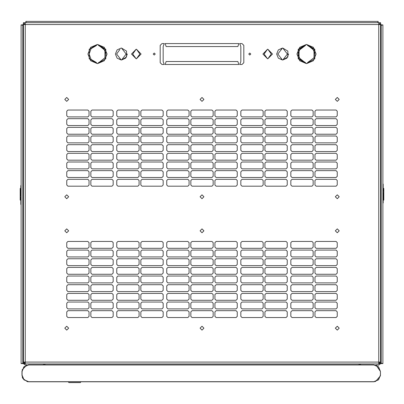 <?xml version="1.0" encoding="UTF-8"?>
<svg xmlns="http://www.w3.org/2000/svg" width="404" height="404" viewBox="0 0 404 404"><rect width="100%" height="100%" fill="white"/><g stroke="black" fill="none" stroke-linecap="round" stroke-linejoin="round"><path stroke-width="0.61" d="M44.925 364.863L44.925 363.943L44.627 363.943L44.627 364.863M359.373 364.863L359.373 363.943L359.075 363.943L359.075 364.863M25.816 363.943L44.627 363.943M359.373 363.943L378.184 363.943M80.856 381.785L80.396 382.578L68.821 382.578L68.362 381.785M24.26 24.528L24.26 22.68L23.427 22.68L23.427 24.528L25.275 24.528L25.275 22.68L24.26 22.877M379.74 362.09L379.74 363.943L380.573 363.943L380.573 362.09L378.725 362.09L378.725 363.943L25.275 363.943L25.275 362.09L23.427 362.09L23.427 363.943L24.26 363.943L24.26 362.09M379.74 22.877L378.725 22.68L378.725 24.528L380.573 24.528L380.573 22.68L379.74 22.68L379.74 24.528M22.826 301.823L23.427 301.823M23.427 86.709L22.826 86.709M20.796 200.399L20.2 200.056L20.2 188.476L21.094 187.961M381.174 86.709L380.573 86.709L380.573 46.697L381.174 46.445M381.174 342.087L380.573 341.829L380.573 301.823L381.174 301.823M383.204 188.133L383.8 188.476L383.8 200.056L382.906 200.571M21.993 370.806L21.952 371.534L23.907 366.817L28.623 364.863L23.907 366.817L21.952 371.534L21.952 375.114L23.907 379.831L28.623 381.785L373.826 381.785L378.543 379.831L380.492 375.114L380.492 371.534L378.543 366.817L373.826 364.863L378.543 366.817L380.492 371.534L380.396 375.114L378.472 379.76L373.826 381.684L28.623 381.684L23.977 379.76L22.053 375.114L22.053 371.534L23.977 366.888L28.623 364.964L373.826 364.964L378.472 366.888L380.396 371.534M95.99 45.809L97.319 44.48L89.178 49.303L89.178 58.762L97.319 63.59L95.99 62.261L91.067 59.393L89.122 54.035L91.067 48.677L95.99 45.809L97.319 44.48L90.668 47.334L87.926 54.035L90.668 60.731L97.319 63.59L95.99 62.261M305.025 45.809L299.041 50.293L299.041 57.772L306.353 63.59L298.213 58.762L298.213 49.303L306.353 44.48L305.025 45.809L300.096 48.677L298.157 54.035L300.096 59.393L305.025 62.261L306.353 63.59L299.702 60.731L296.96 54.035L299.702 47.334L306.353 44.48L305.025 45.809M98.975 62.261L97.647 63.59L104.298 60.731L107.04 54.035L104.298 47.334L97.647 44.48L104.959 50.293L104.959 57.772L97.647 63.59L105.787 58.762L105.787 49.303L97.647 44.48L98.975 45.809L103.904 48.677L105.843 54.035M122.867 58.57L121.538 60.004L126.573 56.974L126.573 51.096L121.538 48.066L126.149 54.035L121.538 60.004L125.654 58.196L127.346 54.035M308.01 62.261L313.994 57.772L313.994 50.293L306.681 44.48L314.822 49.303L314.822 58.762L306.681 63.59L308.01 62.261L306.681 63.59L313.332 60.731L316.074 54.035L313.332 47.334L306.681 44.48L308.01 45.809L312.933 48.677L314.878 54.035M282.795 48.066L287.825 51.096L287.825 56.974L282.795 60.004L287.406 54.035L282.795 48.066L287.406 54.035M136.138 49.258L131.527 54.035L136.138 58.807L132.719 54.035L136.138 49.258L131.527 54.035L136.138 58.807L132.719 54.035L136.138 49.258M266.206 50.778L264.115 54.035L267.529 58.807L262.918 54.035L267.529 49.258L264.115 54.035L267.529 58.807L262.918 54.035L266.206 50.778M288.597 54.035L286.911 58.196L282.795 60.004L284.118 58.57M64.786 230.815L66.726 232.76L68.665 230.815L66.726 228.876L64.786 230.815M64.786 328.169L66.726 330.108L68.665 328.169L66.726 326.225L64.786 328.169M200.061 328.169L202 330.108L203.939 328.169L202 326.225L200.061 328.169M335.335 328.169L337.274 330.108L339.214 328.169L337.274 326.225L335.335 328.169M200.061 230.815L202 232.76L203.939 230.815L202 228.876L200.061 230.815M335.335 230.815L337.274 232.76L339.214 230.815L337.274 228.876L335.335 230.815M64.786 99.424L66.726 101.364L68.665 99.424L66.726 97.485L64.786 99.424M64.786 196.773L66.726 198.718L68.665 196.773L66.726 194.834L64.786 196.773M200.061 196.773L202 198.718L203.939 196.773L202 194.834L200.061 196.773M335.335 196.773L337.274 198.718L339.214 196.773L337.274 194.834L335.335 196.773M200.061 99.424L202 101.364L203.939 99.424L202 97.485L200.061 99.424M335.335 99.424L337.274 101.364L339.214 99.424L337.274 97.485L335.335 99.424M121.205 48.066L117.089 49.869L115.403 54.035L117.089 58.196L121.205 60.004L116.594 54.035L119.882 49.495M276.654 54.035L278.346 49.869L282.462 48.066L277.851 54.035L282.462 60.004L278.346 58.196L276.654 54.035M250.793 54.035L249.778 55.05L248.763 54.035L249.778 53.02L250.793 54.035M155.237 54.035L154.222 55.05L153.207 54.035L154.222 53.02L155.237 54.035M137.794 57.292L141.082 54.035L136.471 49.258L139.885 54.035L136.471 58.807L141.082 54.035L136.471 49.258L139.885 54.035M267.862 49.258L272.473 54.035L267.862 58.807L271.281 54.035L267.862 49.258L272.473 54.035L267.862 58.807L271.281 54.035L267.862 49.258M22.053 371.534L21.952 375.114L23.907 379.831L28.623 381.785L373.826 381.785L378.543 379.831L380.492 375.114L380.492 371.534L376.094 365.135M24.26 362.388L25.275 363.403M378.725 363.403L379.74 362.388M22.175 369.817L26.735 365.135L25.215 365.135L22.826 362.747M43.435 364.863L43.435 363.943L25.215 363.943L24.26 363.464M23.427 350.803L22.826 350.803L23.427 349.223M381.174 362.747L378.785 365.135L375.715 365.135M379.74 363.464L378.785 363.943L360.565 363.943L360.565 364.863M380.573 350.803L381.174 350.803L380.573 349.223L380.573 342.708L381.174 343.637M22.175 376.816L22.887 378.523L27.356 381.664L28.002 381.755M28.623 364.863L373.826 364.863L28.623 364.964M378.725 23.871L379.74 24.351M380.573 37.011L381.174 37.011L381.174 25.068L380.573 23.488M381.174 44.895L380.573 45.819L380.573 38.592L381.174 37.011M24.26 24.351L25.275 23.871M23.427 37.011L22.826 37.011L22.826 25.068L23.427 23.488M22.826 37.011L23.427 38.592M121.538 48.066L126.149 54.035M161.984 64.483L164.226 64.483L161.984 64.483L160.191 62.696L160.191 45.374L161.984 43.581L164.226 43.581L163.181 46.566L163.181 61.499L164.226 64.483M238.88 64.483L237.835 61.499L166.165 61.499L165.12 64.483L238.88 64.483L165.12 64.483L166.165 61.499L237.835 61.499L238.88 64.483M165.12 43.581L166.165 46.566L237.835 46.566L238.88 43.581L165.12 43.581L238.88 43.581L237.835 46.566L166.165 46.566L165.12 43.581M242.016 43.581L239.774 43.581L242.016 43.581L243.809 45.374L243.809 62.696L242.016 64.483L239.774 64.483L240.819 61.499L240.819 46.566L239.774 43.581M137.855 274.266L139.052 273.074L139.052 268.594L137.855 267.397L117.933 267.397L116.736 268.594L116.736 273.074L117.933 274.266L137.855 274.266M137.855 265.605L139.052 264.413L139.052 259.934L137.855 258.737L117.933 258.737L116.736 259.934L116.736 264.413L117.933 265.605L137.855 265.605M137.855 256.944L139.052 255.752L139.052 251.273L137.855 250.076L117.933 250.076L116.736 251.273L116.736 255.752L117.933 256.944L137.855 256.944M137.855 248.288L139.052 247.091L139.052 242.612L137.855 241.42L117.933 241.42L116.736 242.612L116.736 247.091L117.933 248.288L137.855 248.288M111.959 317.564L113.155 316.372L113.155 311.893L111.959 310.696L92.036 310.696L90.839 311.893L90.839 316.372L92.036 317.564L111.959 317.564M111.959 308.909L113.155 307.712L113.155 303.232L111.959 302.035L92.036 302.035L90.839 303.232L90.839 307.712L92.036 308.909L111.959 308.909M111.959 300.248L113.155 299.051L113.155 294.572L111.959 293.38L92.036 293.38L90.839 294.572L90.839 299.051L92.036 300.248L111.959 300.248M111.959 291.587L113.155 290.39L113.155 285.911L111.959 284.719L92.036 284.719L90.839 285.911L90.839 290.39L92.036 291.587L111.959 291.587M111.959 248.288L113.155 247.091L113.155 242.612L111.959 241.42L92.036 241.42L90.839 242.612L90.839 247.091L92.036 248.288L111.959 248.288M87.855 317.564L89.052 316.372L89.052 311.893L87.855 310.696L67.933 310.696L66.736 311.893L66.736 316.372L67.933 317.564L87.855 317.564M87.855 308.909L89.052 307.712L89.052 303.232L87.855 302.035L67.933 302.035L66.736 303.232L66.736 307.712L67.933 308.909L87.855 308.909M87.855 300.248L89.052 299.051L89.052 294.572L87.855 293.38L67.933 293.38L66.736 294.572L66.736 299.051L67.933 300.248L87.855 300.248M111.959 256.944L113.155 255.752L113.155 251.273L111.959 250.076L92.036 250.076L90.839 251.273L90.839 255.752L92.036 256.944L111.959 256.944M111.959 265.605L113.155 264.413L113.155 259.934L111.959 258.737L92.036 258.737L90.839 259.934L90.839 264.413L92.036 265.605L111.959 265.605M111.959 274.266L113.155 273.074L113.155 268.594L111.959 267.397L92.036 267.397L90.839 268.594L90.839 273.074L92.036 274.266L111.959 274.266M111.959 282.926L113.155 281.729L113.155 277.25L111.959 276.058L92.036 276.058L90.839 277.25L90.839 281.729L92.036 282.926L111.959 282.926M161.959 274.266L163.155 273.074L163.155 268.594L161.959 267.397L142.036 267.397L140.844 268.594L140.844 273.074L142.036 274.266L161.959 274.266M161.959 282.926L163.155 281.729L163.155 277.25L161.959 276.058L142.036 276.058L140.844 277.25L140.844 281.729L142.036 282.926L161.959 282.926M161.959 291.587L163.155 290.39L163.155 285.911L161.959 284.719L142.036 284.719L140.844 285.911L140.844 290.39L142.036 291.587L161.959 291.587M161.959 300.248L163.155 299.051L163.155 294.572L161.959 293.38L142.036 293.38L140.844 294.572L140.844 299.051L142.036 300.248L161.959 300.248M161.959 308.909L163.155 307.712L163.155 303.232L161.959 302.035L142.036 302.035L140.844 303.232L140.844 307.712L142.036 308.909L161.959 308.909M161.959 317.564L163.155 316.372L163.155 311.893L161.959 310.696L142.036 310.696L140.844 311.893L140.844 316.372L142.036 317.564L161.959 317.564M316.145 241.42L314.948 242.612L314.948 247.091L316.145 248.288L336.067 248.288L337.264 247.091L337.264 242.612L336.067 241.42L316.145 241.42M316.145 250.076L314.948 251.273L314.948 255.752L316.145 256.944L336.067 256.944L337.264 255.752L337.264 251.273L336.067 250.076L316.145 250.076M137.855 282.926L139.052 281.729L139.052 277.25L137.855 276.058L117.933 276.058L116.736 277.25L116.736 281.729L117.933 282.926L137.855 282.926M137.855 291.587L139.052 290.39L139.052 285.911L137.855 284.719L117.933 284.719L116.736 285.911L116.736 290.39L117.933 291.587L137.855 291.587M137.855 300.248L139.052 299.051L139.052 294.572L137.855 293.38L117.933 293.38L116.736 294.572L116.736 299.051L117.933 300.248L137.855 300.248M137.855 308.909L139.052 307.712L139.052 303.232L137.855 302.035L117.933 302.035L116.736 303.232L116.736 307.712L117.933 308.909L137.855 308.909M161.959 265.605L163.155 264.413L163.155 259.934L161.959 258.737L142.036 258.737L140.844 259.934L140.844 264.413L142.036 265.605L161.959 265.605M161.959 256.944L163.155 255.752L163.155 251.273L161.959 250.076L142.036 250.076L140.844 251.273L140.844 255.752L142.036 256.944L161.959 256.944M161.959 248.288L163.155 247.091L163.155 242.612L161.959 241.42L142.036 241.42L140.844 242.612L140.844 247.091L142.036 248.288L161.959 248.288M137.855 317.564L139.052 316.372L139.052 311.893L137.855 310.696L117.933 310.696L116.736 311.893L116.736 316.372L117.933 317.564L137.855 317.564M192.036 250.076L190.845 251.273L190.845 255.752L192.036 256.944L211.964 256.944L213.155 255.752L213.155 251.273L211.964 250.076L192.036 250.076M192.036 258.737L190.845 259.934L190.845 264.413L192.036 265.605L211.964 265.605L213.155 264.413L213.155 259.934L211.964 258.737L192.036 258.737M192.036 267.397L190.845 268.594L190.845 273.074L192.036 274.266L211.964 274.266L213.155 273.074L213.155 268.594L211.964 267.397L192.036 267.397M192.036 276.058L190.845 277.25L190.845 281.729L192.036 282.926L211.964 282.926L213.155 281.729L213.155 277.25L211.964 276.058L192.036 276.058M192.036 284.719L190.845 285.911L190.845 290.39L192.036 291.587L211.964 291.587L213.155 290.39L213.155 285.911L211.964 284.719L192.036 284.719M192.036 293.38L190.845 294.572L190.845 299.051L192.036 300.248L211.964 300.248L213.155 299.051L213.155 294.572L211.964 293.38L192.036 293.38M192.036 302.035L190.845 303.232L190.845 307.712L192.036 308.909L211.964 308.909L213.155 307.712L213.155 303.232L211.964 302.035L192.036 302.035M192.036 310.696L190.845 311.893L190.845 316.372L192.036 317.564L211.964 317.564L213.155 316.372L213.155 311.893L211.964 310.696L192.036 310.696M167.933 241.42L166.741 242.612L166.741 247.091L167.933 248.288L187.855 248.288L189.052 247.091L189.052 242.612L187.855 241.42L167.933 241.42M167.933 250.076L166.741 251.273L166.741 255.752L167.933 256.944L187.855 256.944L189.052 255.752L189.052 251.273L187.855 250.076L167.933 250.076M167.933 258.737L166.741 259.934L166.741 264.413L167.933 265.605L187.855 265.605L189.052 264.413L189.052 259.934L187.855 258.737L167.933 258.737M167.933 267.397L166.741 268.594L166.741 273.074L167.933 274.266L187.855 274.266L189.052 273.074L189.052 268.594L187.855 267.397L167.933 267.397M167.933 276.058L166.741 277.25L166.741 281.729L167.933 282.926L187.855 282.926L189.052 281.729L189.052 277.25L187.855 276.058L167.933 276.058M167.933 284.719L166.741 285.911L166.741 290.39L167.933 291.587L187.855 291.587L189.052 290.39L189.052 285.911L187.855 284.719L167.933 284.719M167.933 293.38L166.741 294.572L166.741 299.051L167.933 300.248L187.855 300.248L189.052 299.051L189.052 294.572L187.855 293.38L167.933 293.38M167.933 302.035L166.741 303.232L166.741 307.712L167.933 308.909L187.855 308.909L189.052 307.712L189.052 303.232L187.855 302.035L167.933 302.035M216.145 302.035L214.948 303.232L214.948 307.712L216.145 308.909L236.067 308.909L237.259 307.712L237.259 303.232L236.067 302.035L216.145 302.035M216.145 310.696L214.948 311.893L214.948 316.372L216.145 317.564L236.067 317.564L237.259 316.372L237.259 311.893L236.067 310.696L216.145 310.696M87.855 248.288L89.052 247.091L89.052 242.612L87.855 241.42L67.933 241.42L66.736 242.612L66.736 247.091L67.933 248.288L87.855 248.288M87.855 256.944L89.052 255.752L89.052 251.273L87.855 250.076L67.933 250.076L66.736 251.273L66.736 255.752L67.933 256.944L87.855 256.944M87.855 265.605L89.052 264.413L89.052 259.934L87.855 258.737L67.933 258.737L66.736 259.934L66.736 264.413L67.933 265.605L87.855 265.605M87.855 274.266L89.052 273.074L89.052 268.594L87.855 267.397L67.933 267.397L66.736 268.594L66.736 273.074L67.933 274.266L87.855 274.266M87.855 282.926L89.052 281.729L89.052 277.25L87.855 276.058L67.933 276.058L66.736 277.25L66.736 281.729L67.933 282.926L87.855 282.926M87.855 291.587L89.052 290.39L89.052 285.911L87.855 284.719L67.933 284.719L66.736 285.911L66.736 290.39L67.933 291.587L87.855 291.587M216.145 258.737L214.948 259.934L214.948 264.413L216.145 265.605L236.067 265.605L237.259 264.413L237.259 259.934L236.067 258.737L216.145 258.737M216.145 250.076L214.948 251.273L214.948 255.752L216.145 256.944L236.067 256.944L237.259 255.752L237.259 251.273L236.067 250.076L216.145 250.076M216.145 241.42L214.948 242.612L214.948 247.091L216.145 248.288L236.067 248.288L237.259 247.091L237.259 242.612L236.067 241.42L216.145 241.42M167.933 310.696L166.741 311.893L166.741 316.372L167.933 317.564L187.855 317.564L189.052 316.372L189.052 311.893L187.855 310.696L167.933 310.696M216.145 267.397L214.948 268.594L214.948 273.074L216.145 274.266L236.067 274.266L237.259 273.074L237.259 268.594L236.067 267.397L216.145 267.397M216.145 276.058L214.948 277.25L214.948 281.729L216.145 282.926L236.067 282.926L237.259 281.729L237.259 277.25L236.067 276.058L216.145 276.058M216.145 284.719L214.948 285.911L214.948 290.39L216.145 291.587L236.067 291.587L237.259 290.39L237.259 285.911L236.067 284.719L216.145 284.719M216.145 293.38L214.948 294.572L214.948 299.051L216.145 300.248L236.067 300.248L237.259 299.051L237.259 294.572L236.067 293.38L216.145 293.38M242.041 302.035L240.845 303.232L240.845 307.712L242.041 308.909L261.964 308.909L263.156 307.712L263.156 303.232L261.964 302.035L242.041 302.035M242.041 310.696L240.845 311.893L240.845 316.372L242.041 317.564L261.964 317.564L263.156 316.372L263.156 311.893L261.964 310.696L242.041 310.696M266.145 241.42L264.948 242.612L264.948 247.091L266.145 248.288L286.067 248.288L287.264 247.091L287.264 242.612L286.067 241.42L266.145 241.42M266.145 250.076L264.948 251.273L264.948 255.752L266.145 256.944L286.067 256.944L287.264 255.752L287.264 251.273L286.067 250.076L266.145 250.076M266.145 258.737L264.948 259.934L264.948 264.413L266.145 265.605L286.067 265.605L287.264 264.413L287.264 259.934L286.067 258.737L266.145 258.737M266.145 267.397L264.948 268.594L264.948 273.074L266.145 274.266L286.067 274.266L287.264 273.074L287.264 268.594L286.067 267.397L266.145 267.397M266.145 276.058L264.948 277.25L264.948 281.729L266.145 282.926L286.067 282.926L287.264 281.729L287.264 277.25L286.067 276.058L266.145 276.058M266.145 284.719L264.948 285.911L264.948 290.39L266.145 291.587L286.067 291.587L287.264 290.39L287.264 285.911L286.067 284.719L266.145 284.719M266.145 293.38L264.948 294.572L264.948 299.051L266.145 300.248L286.067 300.248L287.264 299.051L287.264 294.572L286.067 293.38L266.145 293.38M266.145 302.035L264.948 303.232L264.948 307.712L266.145 308.909L286.067 308.909L287.264 307.712L287.264 303.232L286.067 302.035L266.145 302.035M242.041 293.38L240.845 294.572L240.845 299.051L242.041 300.248L261.964 300.248L263.156 299.051L263.156 294.572L261.964 293.38L242.041 293.38M242.041 284.719L240.845 285.911L240.845 290.39L242.041 291.587L261.964 291.587L263.156 290.39L263.156 285.911L261.964 284.719L242.041 284.719M242.041 276.058L240.845 277.25L240.845 281.729L242.041 282.926L261.964 282.926L263.156 281.729L263.156 277.25L261.964 276.058L242.041 276.058M242.041 267.397L240.845 268.594L240.845 273.074L242.041 274.266L261.964 274.266L263.156 273.074L263.156 268.594L261.964 267.397L242.041 267.397M266.145 310.696L264.948 311.893L264.948 316.372L266.145 317.564L286.067 317.564L287.264 316.372L287.264 311.893L286.067 310.696L266.145 310.696M242.041 241.42L240.845 242.612L240.845 247.091L242.041 248.288L261.964 248.288L263.156 247.091L263.156 242.612L261.964 241.42L242.041 241.42M242.041 250.076L240.845 251.273L240.845 255.752L242.041 256.944L261.964 256.944L263.156 255.752L263.156 251.273L261.964 250.076L242.041 250.076M242.041 258.737L240.845 259.934L240.845 264.413L242.041 265.605L261.964 265.605L263.156 264.413L263.156 259.934L261.964 258.737L242.041 258.737M316.145 293.38L314.948 294.572L314.948 299.051L316.145 300.248L336.067 300.248L337.264 299.051L337.264 294.572L336.067 293.38L316.145 293.38M316.145 302.035L314.948 303.232L314.948 307.712L316.145 308.909L336.067 308.909L337.264 307.712L337.264 303.232L336.067 302.035L316.145 302.035M316.145 310.696L314.948 311.893L314.948 316.372L316.145 317.564L336.067 317.564L337.264 316.372L337.264 311.893L336.067 310.696L316.145 310.696M292.041 241.42L290.845 242.612L290.845 247.091L292.041 248.288L311.964 248.288L313.161 247.091L313.161 242.612L311.964 241.42L292.041 241.42M316.145 284.719L314.948 285.911L314.948 290.39L316.145 291.587L336.067 291.587L337.264 290.39L337.264 285.911L336.067 284.719L316.145 284.719M316.145 276.058L314.948 277.25L314.948 281.729L316.145 282.926L336.067 282.926L337.264 281.729L337.264 277.25L336.067 276.058L316.145 276.058M316.145 267.397L314.948 268.594L314.948 273.074L316.145 274.266L336.067 274.266L337.264 273.074L337.264 268.594L336.067 267.397L316.145 267.397M316.145 258.737L314.948 259.934L314.948 264.413L316.145 265.605L336.067 265.605L337.264 264.413L337.264 259.934L336.067 258.737L316.145 258.737M292.041 250.076L290.845 251.273L290.845 255.752L292.041 256.944L311.964 256.944L313.161 255.752L313.161 251.273L311.964 250.076L292.041 250.076M292.041 258.737L290.845 259.934L290.845 264.413L292.041 265.605L311.964 265.605L313.161 264.413L313.161 259.934L311.964 258.737L292.041 258.737M292.041 267.397L290.845 268.594L290.845 273.074L292.041 274.266L311.964 274.266L313.161 273.074L313.161 268.594L311.964 267.397L292.041 267.397M292.041 276.058L290.845 277.25L290.845 281.729L292.041 282.926L311.964 282.926L313.161 281.729L313.161 277.25L311.964 276.058L292.041 276.058M292.041 284.719L290.845 285.911L290.845 290.39L292.041 291.587L311.964 291.587L313.161 290.39L313.161 285.911L311.964 284.719L292.041 284.719M292.041 293.38L290.845 294.572L290.845 299.051L292.041 300.248L311.964 300.248L313.161 299.051L313.161 294.572L311.964 293.38L292.041 293.38M292.041 302.035L290.845 303.232L290.845 307.712L292.041 308.909L311.964 308.909L313.161 307.712L313.161 303.232L311.964 302.035L292.041 302.035M292.041 310.696L290.845 311.893L290.845 316.372L292.041 317.564L311.964 317.564L313.161 316.372L313.161 311.893L311.964 310.696L292.041 310.696M192.036 241.42L190.845 242.612L190.845 247.091L192.036 248.288L211.964 248.288L213.155 247.091L213.155 242.612L211.964 241.42L192.036 241.42M137.855 142.875L139.052 141.678L139.052 137.198L137.855 136.007L117.933 136.007L116.736 137.198L116.736 141.678L117.933 142.875L137.855 142.875M137.855 134.214L139.052 133.017L139.052 128.538L137.855 127.346L117.933 127.346L116.736 128.538L116.736 133.017L117.933 134.214L137.855 134.214M137.855 125.553L139.052 124.356L139.052 119.882L137.855 118.685L117.933 118.685L116.736 119.882L116.736 124.356L117.933 125.553L137.855 125.553M137.855 116.892L139.052 115.701L139.052 111.221L137.855 110.024L117.933 110.024L116.736 111.221L116.736 115.701L117.933 116.892L137.855 116.892M111.959 186.173L113.155 184.976L113.155 180.497L111.959 179.305L92.036 179.305L90.839 180.497L90.839 184.976L92.036 186.173L111.959 186.173M111.959 177.513L113.155 176.321L113.155 171.841L111.959 170.645L92.036 170.645L90.839 171.841L90.839 176.321L92.036 177.513L111.959 177.513M111.959 168.852L113.155 167.66L113.155 163.181L111.959 161.984L92.036 161.984L90.839 163.181L90.839 167.66L92.036 168.852L111.959 168.852M111.959 160.191L113.155 158.999L113.155 154.52L111.959 153.323L92.036 153.323L90.839 154.52L90.839 158.999L92.036 160.191L111.959 160.191M111.959 116.892L113.155 115.701L113.155 111.221L111.959 110.024L92.036 110.024L90.839 111.221L90.839 115.701L92.036 116.892L111.959 116.892M87.855 186.173L89.052 184.976L89.052 180.497L87.855 179.305L67.933 179.305L66.736 180.497L66.736 184.976L67.933 186.173L87.855 186.173M87.855 177.513L89.052 176.321L89.052 171.841L87.855 170.645L67.933 170.645L66.736 171.841L66.736 176.321L67.933 177.513L87.855 177.513M87.855 168.852L89.052 167.66L89.052 163.181L87.855 161.984L67.933 161.984L66.736 163.181L66.736 167.66L67.933 168.852L87.855 168.852M111.959 125.553L113.155 124.356L113.155 119.882L111.959 118.685L92.036 118.685L90.839 119.882L90.839 124.356L92.036 125.553L111.959 125.553M111.959 134.214L113.155 133.017L113.155 128.538L111.959 127.346L92.036 127.346L90.839 128.538L90.839 133.017L92.036 134.214L111.959 134.214M111.959 142.875L113.155 141.678L113.155 137.198L111.959 136.007L92.036 136.007L90.839 137.198L90.839 141.678L92.036 142.875L111.959 142.875M111.959 151.535L113.155 150.338L113.155 145.859L111.959 144.667L92.036 144.667L90.839 145.859L90.839 150.338L92.036 151.535L111.959 151.535M161.959 142.875L163.155 141.678L163.155 137.198L161.959 136.007L142.036 136.007L140.844 137.198L140.844 141.678L142.036 142.875L161.959 142.875M161.959 151.535L163.155 150.338L163.155 145.859L161.959 144.667L142.036 144.667L140.844 145.859L140.844 150.338L142.036 151.535L161.959 151.535M161.959 160.191L163.155 158.999L163.155 154.52L161.959 153.323L142.036 153.323L140.844 154.52L140.844 158.999L142.036 160.191L161.959 160.191M161.959 168.852L163.155 167.66L163.155 163.181L161.959 161.984L142.036 161.984L140.844 163.181L140.844 167.66L142.036 168.852L161.959 168.852M161.959 177.513L163.155 176.321L163.155 171.841L161.959 170.645L142.036 170.645L140.844 171.841L140.844 176.321L142.036 177.513L161.959 177.513M161.959 186.173L163.155 184.976L163.155 180.497L161.959 179.305L142.036 179.305L140.844 180.497L140.844 184.976L142.036 186.173L161.959 186.173M316.145 110.024L314.948 111.221L314.948 115.701L316.145 116.892L336.067 116.892L337.264 115.701L337.264 111.221L336.067 110.024L316.145 110.024M316.145 118.685L314.948 119.882L314.948 124.356L316.145 125.553L336.067 125.553L337.264 124.356L337.264 119.882L336.067 118.685L316.145 118.685M137.855 151.535L139.052 150.338L139.052 145.859L137.855 144.667L117.933 144.667L116.736 145.859L116.736 150.338L117.933 151.535L137.855 151.535M137.855 160.191L139.052 158.999L139.052 154.52L137.855 153.323L117.933 153.323L116.736 154.52L116.736 158.999L117.933 160.191L137.855 160.191M137.855 168.852L139.052 167.66L139.052 163.181L137.855 161.984L117.933 161.984L116.736 163.181L116.736 167.66L117.933 168.852L137.855 168.852M137.855 177.513L139.052 176.321L139.052 171.841L137.855 170.645L117.933 170.645L116.736 171.841L116.736 176.321L117.933 177.513L137.855 177.513M161.959 134.214L163.155 133.017L163.155 128.538L161.959 127.346L142.036 127.346L140.844 128.538L140.844 133.017L142.036 134.214L161.959 134.214M161.959 125.553L163.155 124.356L163.155 119.882L161.959 118.685L142.036 118.685L140.844 119.882L140.844 124.356L142.036 125.553L161.959 125.553M161.959 116.892L163.155 115.701L163.155 111.221L161.959 110.024L142.036 110.024L140.844 111.221L140.844 115.701L142.036 116.892L161.959 116.892M137.855 186.173L139.052 184.976L139.052 180.497L137.855 179.305L117.933 179.305L116.736 180.497L116.736 184.976L117.933 186.173L137.855 186.173M192.036 118.685L190.845 119.882L190.845 124.356L192.036 125.553L211.964 125.553L213.155 124.356L213.155 119.882L211.964 118.685L192.036 118.685M192.036 127.346L190.845 128.538L190.845 133.017L192.036 134.214L211.964 134.214L213.155 133.017L213.155 128.538L211.964 127.346L192.036 127.346M192.036 136.007L190.845 137.198L190.845 141.678L192.036 142.875L211.964 142.875L213.155 141.678L213.155 137.198L211.964 136.007L192.036 136.007M192.036 144.667L190.845 145.859L190.845 150.338L192.036 151.535L211.964 151.535L213.155 150.338L213.155 145.859L211.964 144.667L192.036 144.667M192.036 153.323L190.845 154.52L190.845 158.999L192.036 160.191L211.964 160.191L213.155 158.999L213.155 154.52L211.964 153.323L192.036 153.323M192.036 161.984L190.845 163.181L190.845 167.66L192.036 168.852L211.964 168.852L213.155 167.66L213.155 163.181L211.964 161.984L192.036 161.984M192.036 170.645L190.845 171.841L190.845 176.321L192.036 177.513L211.964 177.513L213.155 176.321L213.155 171.841L211.964 170.645L192.036 170.645M192.036 179.305L190.845 180.497L190.845 184.976L192.036 186.173L211.964 186.173L213.155 184.976L213.155 180.497L211.964 179.305L192.036 179.305M167.933 110.024L166.741 111.221L166.741 115.701L167.933 116.892L187.855 116.892L189.052 115.701L189.052 111.221L187.855 110.024L167.933 110.024M167.933 118.685L166.741 119.882L166.741 124.356L167.933 125.553L187.855 125.553L189.052 124.356L189.052 119.882L187.855 118.685L167.933 118.685M167.933 127.346L166.741 128.538L166.741 133.017L167.933 134.214L187.855 134.214L189.052 133.017L189.052 128.538L187.855 127.346L167.933 127.346M167.933 136.007L166.741 137.198L166.741 141.678L167.933 142.875L187.855 142.875L189.052 141.678L189.052 137.198L187.855 136.007L167.933 136.007M167.933 144.667L166.741 145.859L166.741 150.338L167.933 151.535L187.855 151.535L189.052 150.338L189.052 145.859L187.855 144.667L167.933 144.667M167.933 153.323L166.741 154.52L166.741 158.999L167.933 160.191L187.855 160.191L189.052 158.999L189.052 154.52L187.855 153.323L167.933 153.323M167.933 161.984L166.741 163.181L166.741 167.66L167.933 168.852L187.855 168.852L189.052 167.66L189.052 163.181L187.855 161.984L167.933 161.984M167.933 170.645L166.741 171.841L166.741 176.321L167.933 177.513L187.855 177.513L189.052 176.321L189.052 171.841L187.855 170.645L167.933 170.645M216.145 170.645L214.948 171.841L214.948 176.321L216.145 177.513L236.067 177.513L237.259 176.321L237.259 171.841L236.067 170.645L216.145 170.645M216.145 179.305L214.948 180.497L214.948 184.976L216.145 186.173L236.067 186.173L237.259 184.976L237.259 180.497L236.067 179.305L216.145 179.305M87.855 116.892L89.052 115.701L89.052 111.221L87.855 110.024L67.933 110.024L66.736 111.221L66.736 115.701L67.933 116.892L87.855 116.892M87.855 125.553L89.052 124.356L89.052 119.882L87.855 118.685L67.933 118.685L66.736 119.882L66.736 124.356L67.933 125.553L87.855 125.553M87.855 134.214L89.052 133.017L89.052 128.538L87.855 127.346L67.933 127.346L66.736 128.538L66.736 133.017L67.933 134.214L87.855 134.214M87.855 142.875L89.052 141.678L89.052 137.198L87.855 136.007L67.933 136.007L66.736 137.198L66.736 141.678L67.933 142.875L87.855 142.875M87.855 151.535L89.052 150.338L89.052 145.859L87.855 144.667L67.933 144.667L66.736 145.859L66.736 150.338L67.933 151.535L87.855 151.535M87.855 160.191L89.052 158.999L89.052 154.52L87.855 153.323L67.933 153.323L66.736 154.52L66.736 158.999L67.933 160.191L87.855 160.191M216.145 127.346L214.948 128.538L214.948 133.017L216.145 134.214L236.067 134.214L237.259 133.017L237.259 128.538L236.067 127.346L216.145 127.346M216.145 118.685L214.948 119.882L214.948 124.356L216.145 125.553L236.067 125.553L237.259 124.356L237.259 119.882L236.067 118.685L216.145 118.685M216.145 110.024L214.948 111.221L214.948 115.701L216.145 116.892L236.067 116.892L237.259 115.701L237.259 111.221L236.067 110.024L216.145 110.024M167.933 179.305L166.741 180.497L166.741 184.976L167.933 186.173L187.855 186.173L189.052 184.976L189.052 180.497L187.855 179.305L167.933 179.305M216.145 136.007L214.948 137.198L214.948 141.678L216.145 142.875L236.067 142.875L237.259 141.678L237.259 137.198L236.067 136.007L216.145 136.007M216.145 144.667L214.948 145.859L214.948 150.338L216.145 151.535L236.067 151.535L237.259 150.338L237.259 145.859L236.067 144.667L216.145 144.667M216.145 153.323L214.948 154.52L214.948 158.999L216.145 160.191L236.067 160.191L237.259 158.999L237.259 154.52L236.067 153.323L216.145 153.323M216.145 161.984L214.948 163.181L214.948 167.66L216.145 168.852L236.067 168.852L237.259 167.66L237.259 163.181L236.067 161.984L216.145 161.984M242.041 170.645L240.845 171.841L240.845 176.321L242.041 177.513L261.964 177.513L263.156 176.321L263.156 171.841L261.964 170.645L242.041 170.645M242.041 179.305L240.845 180.497L240.845 184.976L242.041 186.173L261.964 186.173L263.156 184.976L263.156 180.497L261.964 179.305L242.041 179.305M266.145 110.024L264.948 111.221L264.948 115.701L266.145 116.892L286.067 116.892L287.264 115.701L287.264 111.221L286.067 110.024L266.145 110.024M266.145 118.685L264.948 119.882L264.948 124.356L266.145 125.553L286.067 125.553L287.264 124.356L287.264 119.882L286.067 118.685L266.145 118.685M266.145 127.346L264.948 128.538L264.948 133.017L266.145 134.214L286.067 134.214L287.264 133.017L287.264 128.538L286.067 127.346L266.145 127.346M266.145 136.007L264.948 137.198L264.948 141.678L266.145 142.875L286.067 142.875L287.264 141.678L287.264 137.198L286.067 136.007L266.145 136.007M266.145 144.667L264.948 145.859L264.948 150.338L266.145 151.535L286.067 151.535L287.264 150.338L287.264 145.859L286.067 144.667L266.145 144.667M266.145 153.323L264.948 154.52L264.948 158.999L266.145 160.191L286.067 160.191L287.264 158.999L287.264 154.52L286.067 153.323L266.145 153.323M266.145 161.984L264.948 163.181L264.948 167.66L266.145 168.852L286.067 168.852L287.264 167.66L287.264 163.181L286.067 161.984L266.145 161.984M266.145 170.645L264.948 171.841L264.948 176.321L266.145 177.513L286.067 177.513L287.264 176.321L287.264 171.841L286.067 170.645L266.145 170.645M242.041 161.984L240.845 163.181L240.845 167.66L242.041 168.852L261.964 168.852L263.156 167.66L263.156 163.181L261.964 161.984L242.041 161.984M242.041 153.323L240.845 154.52L240.845 158.999L242.041 160.191L261.964 160.191L263.156 158.999L263.156 154.52L261.964 153.323L242.041 153.323M242.041 144.667L240.845 145.859L240.845 150.338L242.041 151.535L261.964 151.535L263.156 150.338L263.156 145.859L261.964 144.667L242.041 144.667M242.041 136.007L240.845 137.198L240.845 141.678L242.041 142.875L261.964 142.875L263.156 141.678L263.156 137.198L261.964 136.007L242.041 136.007M266.145 179.305L264.948 180.497L264.948 184.976L266.145 186.173L286.067 186.173L287.264 184.976L287.264 180.497L286.067 179.305L266.145 179.305M242.041 110.024L240.845 111.221L240.845 115.701L242.041 116.892L261.964 116.892L263.156 115.701L263.156 111.221L261.964 110.024L242.041 110.024M242.041 118.685L240.845 119.882L240.845 124.356L242.041 125.553L261.964 125.553L263.156 124.356L263.156 119.882L261.964 118.685L242.041 118.685M242.041 127.346L240.845 128.538L240.845 133.017L242.041 134.214L261.964 134.214L263.156 133.017L263.156 128.538L261.964 127.346L242.041 127.346M316.145 161.984L314.948 163.181L314.948 167.66L316.145 168.852L336.067 168.852L337.264 167.66L337.264 163.181L336.067 161.984L316.145 161.984M316.145 170.645L314.948 171.841L314.948 176.321L316.145 177.513L336.067 177.513L337.264 176.321L337.264 171.841L336.067 170.645L316.145 170.645M316.145 179.305L314.948 180.497L314.948 184.976L316.145 186.173L336.067 186.173L337.264 184.976L337.264 180.497L336.067 179.305L316.145 179.305M292.041 110.024L290.845 111.221L290.845 115.701L292.041 116.892L311.964 116.892L313.161 115.701L313.161 111.221L311.964 110.024L292.041 110.024M316.145 153.323L314.948 154.52L314.948 158.999L316.145 160.191L336.067 160.191L337.264 158.999L337.264 154.52L336.067 153.323L316.145 153.323M316.145 144.667L314.948 145.859L314.948 150.338L316.145 151.535L336.067 151.535L337.264 150.338L337.264 145.859L336.067 144.667L316.145 144.667M316.145 136.007L314.948 137.198L314.948 141.678L316.145 142.875L336.067 142.875L337.264 141.678L337.264 137.198L336.067 136.007L316.145 136.007M316.145 127.346L314.948 128.538L314.948 133.017L316.145 134.214L336.067 134.214L337.264 133.017L337.264 128.538L336.067 127.346L316.145 127.346M292.041 118.685L290.845 119.882L290.845 124.356L292.041 125.553L311.964 125.553L313.161 124.356L313.161 119.882L311.964 118.685L292.041 118.685M292.041 127.346L290.845 128.538L290.845 133.017L292.041 134.214L311.964 134.214L313.161 133.017L313.161 128.538L311.964 127.346L292.041 127.346M292.041 136.007L290.845 137.198L290.845 141.678L292.041 142.875L311.964 142.875L313.161 141.678L313.161 137.198L311.964 136.007L292.041 136.007M292.041 144.667L290.845 145.859L290.845 150.338L292.041 151.535L311.964 151.535L313.161 150.338L313.161 145.859L311.964 144.667L292.041 144.667M292.041 153.323L290.845 154.52L290.845 158.999L292.041 160.191L311.964 160.191L313.161 158.999L313.161 154.52L311.964 153.323L292.041 153.323M292.041 161.984L290.845 163.181L290.845 167.66L292.041 168.852L311.964 168.852L313.161 167.66L313.161 163.181L311.964 161.984L292.041 161.984M292.041 170.645L290.845 171.841L290.845 176.321L292.041 177.513L311.964 177.513L313.161 176.321L313.161 171.841L311.964 170.645L292.041 170.645M292.041 179.305L290.845 180.497L290.845 184.976L292.041 186.173L311.964 186.173L313.161 184.976L313.161 180.497L311.964 179.305L292.041 179.305M192.036 110.024L190.845 111.221L190.845 115.701L192.036 116.892L211.964 116.892L213.155 115.701L213.155 111.221L211.964 110.024L192.036 110.024M281.134 58.57L282.462 60.004M282.462 48.066L281.134 49.495M121.205 60.004L119.882 58.57M23.427 24.528L23.427 362.09M380.573 362.09L380.573 24.528M380.573 332.169L380.573 54.454M378.725 22.68L25.275 22.68M25.275 363.943L378.725 363.943M21.993 363.398L22.826 363.615L22.826 349.167M21.993 363.615L21.094 363.615L21.094 24.917L22.826 25.341L22.826 363.191L21.094 363.615L22.826 363.615M22.826 24.917L21.094 24.917L22.826 24.917L22.826 39.36M22.826 44.895L23.427 45.819M22.826 46.445L23.427 46.697M23.427 342.708L22.826 343.637M23.427 341.829L22.826 342.087M21.094 187.905L20.796 187.734L20.796 185.562L21.094 185.391M21.094 204.717L20.796 204.384L20.796 196.91L21.094 196.738M20.796 202.076L21.094 201.985M20.796 199.798L21.094 199.707M20.796 199.081L21.094 199.253M21.094 196.389L20.796 196.218L20.796 188.431L21.094 188.254M382.007 25.134L381.174 24.917L381.174 39.36M382.007 24.917L382.906 24.917L382.906 363.615L381.174 363.191L381.174 25.341L382.906 24.917L381.174 24.917M381.174 363.615L382.906 363.615L381.174 363.615L381.174 349.167M382.906 200.621L383.204 200.798L383.204 202.97L382.906 203.141M382.906 183.815L383.204 184.148L383.204 191.622L382.906 191.794M383.204 186.456L382.906 186.547M383.204 188.734L382.906 188.825M383.204 189.451L382.906 189.274M382.906 192.142L383.204 192.314L383.204 200.101L382.906 200.273M26.063 22.084L25.846 22.68L25.846 21.422L378.154 21.422L377.735 22.68L26.265 22.68L25.846 21.422L25.846 22.084M378.154 22.084L378.154 21.422L378.154 22.68L377.937 22.084M374.503 381.75L373.826 381.684M21.993 375.836L22.053 375.114M25.275 24.528L25.275 362.09L378.725 362.09L378.725 24.528L25.275 24.528M380.457 375.821L375.452 381.583"/></g></svg>
